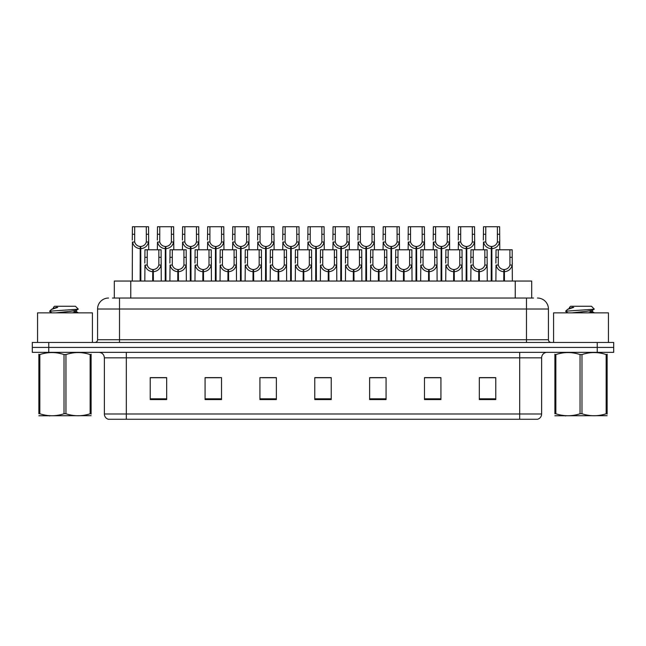 <?xml version="1.0" encoding="UTF-8"?>
<svg xmlns="http://www.w3.org/2000/svg" width="646" height="646" viewBox="0 0 646 646"><rect width="100%" height="100%" fill="white"/><g stroke="black" fill="none" stroke-linecap="round" stroke-linejoin="round"><path stroke-width="0.97" d="M114.31 298.04L114.31 281.042L531.69 281.042L531.69 298.04M541.631 413.997C541.477 416.622 540.161 418.382 537.682 419.262L519.691 419.262L519.691 413.997L541.631 413.997L541.631 357.827A5.483 5.483 0 0 1 547.114 352.345M519.691 419.262L108.318 419.262A5.483 5.483 0 0 1 104.369 413.997L104.369 357.827C104.046 354.501 102.221 352.668 98.886 352.345M48.757 342.469L613.7 342.469L613.7 347.411L32.3 347.411L32.3 352.345L48.757 352.345L48.757 347.411L32.3 347.411L32.3 342.469L48.757 342.469L48.757 347.411L613.7 347.411L613.7 352.345L48.757 352.345M495.773 399.567L495.773 377.627L479.316 377.627L479.316 399.567L495.773 399.567M440.927 399.567L440.927 377.627L424.47 377.627L424.47 399.567L440.927 399.567M386.074 399.567L386.074 377.627L369.625 377.627L369.625 399.567L386.074 399.567M166.684 399.567L166.684 377.627L150.227 377.627L150.227 399.567L166.684 399.567M221.53 399.567L221.53 377.627L205.073 377.627L205.073 399.567L221.53 399.567M276.375 399.567L276.375 377.627L259.926 377.627L259.926 399.567L276.375 399.567M331.228 399.567L331.228 377.627L314.772 377.627L314.772 399.567L331.228 399.567M509.476 419.262L136.524 419.262M437.302 377.74L432.998 377.74M424.769 377.74L440.927 377.74M479.316 377.74L495.684 377.74M487.455 377.74L483.151 377.74M274.308 377.74L269.996 377.74M261.767 377.74L276.375 377.74M205.073 377.74L219.842 377.74M211.613 377.74L207.301 377.627M161.46 377.74L157.148 377.627M369.625 377.74L382.844 377.74M374.615 377.74L370.303 377.74M324.462 377.74L320.15 377.74M331.228 377.74L314.772 377.74M166.684 377.74L150.227 377.74M112.687 298.04L533.564 298.04M112.436 298.04L119.51 298.04L119.51 309.014L97.57 309.014L97.57 339.731A2.745 2.745 0 0 1 94.825 342.469M108.544 298.04A10.966 10.966 0 0 0 97.57 309.014M537.456 298.04A10.966 10.966 0 0 1 548.43 309.014L548.43 339.731C548.575 341.379 549.488 342.291 551.175 342.469M152.674 281.042L152.771 269.527C149.953 269.229 148.104 267.743 147.207 265.054L147.231 249.776L161.096 249.776L161.258 281.042M152.674 271.716C148.588 271.255 146.012 269.035 144.954 265.054L144.809 281.042M144.809 263.092L144.97 249.776L147.231 249.776M153.296 281.042L153.296 269.527C156.114 269.229 157.971 267.743 158.859 265.054L158.835 249.776M153.296 269.527L153.393 281.042M152.771 269.527L152.771 281.042M161.258 263.092L161.112 265.054C160.055 269.035 157.479 271.255 153.393 271.716M140.134 281.042L140.23 246.489C137.412 246.199 135.563 244.705 134.667 242.016L134.691 226.738L148.556 226.738L148.725 249.776M140.134 248.678C136.048 248.217 133.472 245.997 132.414 242.016L132.269 281.042M132.269 240.054L132.438 226.738L134.691 226.738M140.755 281.042L140.755 246.489C143.573 246.199 145.431 244.705 146.327 242.016L146.295 226.738M140.755 246.489L140.852 281.042M140.23 246.489L140.23 281.042M148.725 240.054L148.572 242.016C147.514 245.997 144.946 248.217 140.852 248.678M92.418 342.469L92.418 312.85L37.565 312.85L37.565 342.469M91.11 415.685L38.865 415.774M91.11 414.11L91.11 413.755C91.11 416.412 91.11 416.412 91.11 413.755L90.141 413.755L90.141 354.557C82.115 351.909 74.056 351.909 65.957 354.557L64.019 354.557C55.992 351.909 47.933 351.909 39.842 354.557L38.865 354.557C38.865 351.909 38.865 351.909 38.865 354.557L38.865 354.202M65.957 354.557L65.957 413.755C73.991 416.412 82.05 416.412 90.141 413.755M65.957 413.755L64.019 413.755L64.019 354.557M91.11 354.202L91.11 354.557C91.11 351.909 91.11 351.909 91.11 354.557L90.141 354.557M52.019 312.85L49.774 311.542L50.065 311.162L49.661 311.42M55.895 312.85L70.769 311.275L76.398 310.282L78.279 309.111L75.437 306.269L54.539 306.269L53.432 307.375L53.432 308.376M78.247 309.2L50.065 311.162M49.661 311.146L51.543 309.394L57.712 307.375L55.911 307.375M91.11 354.557L91.11 413.755M39.842 354.557L39.842 413.755L38.865 413.755L38.865 354.557M39.842 413.755C47.869 416.412 55.927 416.412 64.019 413.755M38.865 413.755C38.865 416.412 38.865 416.412 38.865 413.755M76.398 310.282L76.543 311.856L73.232 310.984M72.255 312.85L76.543 311.856M51.543 309.394L53.586 308.207L57.712 307.375M608.435 342.469L608.435 312.85L553.582 312.85L553.582 342.469M607.135 415.685L554.89 415.774M607.135 414.11L607.135 413.755C607.135 416.412 607.135 416.412 607.135 413.755L606.158 413.755L606.158 354.557C598.131 351.909 590.073 351.909 581.981 354.557L580.043 354.557C572.009 351.909 563.95 351.909 555.859 354.557L554.89 354.557C554.89 351.909 554.89 351.909 554.89 354.557L554.89 354.202M581.981 354.557L581.981 413.755C590.008 416.412 598.067 416.412 606.158 413.755M581.981 413.755L580.043 413.755L580.043 354.557M607.135 354.202L607.135 354.557C607.135 351.909 607.135 351.909 607.135 354.557L606.158 354.557M571.92 312.85L586.786 311.275L592.414 310.282L594.296 309.111L591.461 306.269L570.563 306.269L569.619 307.375M594.263 309.2L566.082 311.162M565.686 311.146L567.559 309.394L573.729 307.375L571.928 307.375M607.135 354.557L607.135 413.755M555.859 354.557L555.859 413.755L554.89 413.755L554.89 354.557M555.859 413.755C563.885 416.412 571.944 416.412 580.043 413.755M554.89 413.755C554.89 416.412 554.89 416.412 554.89 413.755M592.414 310.282L592.568 311.856L589.257 310.984M588.272 312.85L592.568 311.856M567.559 309.394L569.602 308.207L573.729 307.375M177.755 281.042L177.844 269.527C175.034 269.229 173.176 267.743 172.28 265.054L172.304 249.776L186.169 249.776L186.339 281.042M177.755 271.716C173.661 271.255 171.093 269.035 170.035 265.054L169.882 281.042M169.882 263.092L170.051 249.776L172.304 249.776M178.377 281.042L178.377 269.527C181.187 269.229 183.044 267.743 183.94 265.054L183.916 249.776M178.377 269.527L178.466 281.042M177.844 269.527L177.844 281.042M186.339 263.092L186.185 265.054C185.127 269.035 182.56 271.255 178.466 271.716M202.828 281.042L202.925 269.527C200.107 269.229 198.257 267.743 197.361 265.054L197.385 249.776L211.25 249.776L211.412 281.042M202.828 271.716C198.742 271.255 196.166 269.035 195.108 265.054L194.963 281.042M194.963 263.092L195.124 249.776L197.385 249.776M203.45 281.042L203.45 269.527C206.268 269.229 208.125 267.743 209.013 265.054L208.989 249.776M203.45 269.527L203.547 281.042M202.925 269.527L202.925 281.042M211.412 263.092L211.266 265.054C210.208 269.035 207.632 271.255 203.547 271.716M227.909 281.042L227.998 269.527C225.188 269.229 223.33 267.743 222.434 265.054L222.466 249.776L236.323 249.776L236.493 281.042M227.909 271.716C223.815 271.255 221.247 269.035 220.189 265.054L220.036 281.042M220.036 263.092L220.205 249.776L222.466 249.776M228.531 281.042L228.531 269.527C231.341 269.229 233.198 267.743 234.094 265.054L234.07 249.776M228.531 269.527L228.627 281.042M227.998 269.527L227.998 281.042M236.493 263.092L236.339 265.054C235.289 269.035 232.713 271.255 228.627 271.716M252.982 281.042L253.079 269.527C250.26 269.229 248.411 267.743 247.515 265.054L247.539 249.776L261.404 249.776L261.565 281.042M252.982 271.716C248.896 271.255 246.32 269.035 245.262 265.054L245.117 281.042M245.117 263.092L245.286 249.776L247.539 249.776M253.603 281.042L253.603 269.527C256.422 269.229 258.279 267.743 259.167 265.054L259.143 249.776M253.603 269.527L253.7 281.042M253.079 269.527L253.079 281.042M261.565 263.092L261.42 265.054C260.362 269.035 257.786 271.255 253.7 271.716M165.214 281.042L165.311 246.489C162.493 246.199 160.636 244.705 159.748 242.016L159.772 226.738L173.629 226.738L173.798 249.776M165.214 248.678C161.129 248.217 158.553 245.997 157.495 242.016L157.341 249.776M157.341 240.054L157.511 226.738L159.772 226.738M165.836 281.042L165.836 246.489C168.654 246.199 170.504 244.705 171.4 242.016L171.376 226.738M165.836 246.489L165.933 281.042M165.311 246.489L165.311 281.042M173.798 240.054L173.653 242.016C172.595 245.997 170.019 248.217 165.933 248.678M190.287 281.042L190.384 246.489C187.574 246.199 185.717 244.705 184.821 242.016L184.845 226.738L198.71 226.738L198.879 249.776M190.287 248.678C186.201 248.217 183.626 245.997 182.568 242.016L182.422 249.776M182.422 240.054L182.592 226.738L184.845 226.738M190.909 281.042L190.909 246.489C193.727 246.199 195.585 244.705 196.481 242.016L196.449 226.738M190.909 246.489L191.006 281.042M190.384 246.489L190.384 281.042M198.879 240.054L198.726 242.016C197.668 245.997 195.1 248.217 191.006 248.678M215.368 281.042L215.465 246.489C212.647 246.199 210.79 244.705 209.902 242.016L209.926 226.738L223.782 226.738L223.952 249.776M215.368 248.678C211.282 248.217 208.706 245.997 207.649 242.016L207.495 249.776M207.495 240.054L207.665 226.738L209.926 226.738M215.99 281.042L215.99 246.489C218.808 246.199 220.657 244.705 221.554 242.016L221.53 226.738M215.99 246.489L216.087 281.042M215.465 246.489L215.465 281.042M223.952 240.054L223.807 242.016C222.749 245.997 220.173 248.217 216.087 248.678M240.441 281.042L240.538 246.489C237.728 246.199 235.871 244.705 234.974 242.016L234.999 226.738L248.863 226.738L249.033 249.776M240.441 248.678C236.355 248.217 233.779 245.997 232.721 242.016L232.576 249.776M232.576 240.054L232.746 226.738L234.999 226.738M241.063 281.042L241.063 246.489C243.881 246.199 245.738 244.705 246.635 242.016L246.602 226.738M241.063 246.489L241.16 281.042M240.538 246.489L240.538 281.042M249.033 240.054L248.88 242.016C247.822 245.997 245.254 248.217 241.16 248.678M278.063 281.042L278.16 269.527C275.341 269.229 273.484 267.743 272.588 265.054L272.62 249.776L286.477 249.776L286.646 281.042M278.063 271.716C273.969 271.255 271.401 269.035 270.343 265.054L270.19 281.042M270.19 263.092L270.359 249.776L272.62 249.776M278.684 281.042L278.684 269.527C281.495 269.229 283.352 267.743 284.248 265.054L284.224 249.776M278.684 269.527L278.781 281.042M278.16 269.527L278.16 281.042M286.646 263.092L286.493 265.054C285.443 269.035 282.867 271.255 278.781 271.716M303.135 281.042L303.232 269.527C300.414 269.229 298.565 267.743 297.669 265.054L297.693 249.776L311.558 249.776L311.719 281.042M303.135 271.716C299.05 271.255 296.474 269.035 295.416 265.054L295.27 281.042M295.27 263.092L295.44 249.776L297.693 249.776M303.757 281.042L303.757 269.527C306.575 269.229 308.433 267.743 309.321 265.054L309.297 249.776M303.757 269.527L303.854 281.042M303.232 269.527L303.232 281.042M311.719 263.092L311.574 265.054C310.516 269.035 307.94 271.255 303.854 271.716M328.216 281.042L328.313 269.527C325.495 269.229 323.638 267.743 322.742 265.054L322.774 249.776L336.631 249.776L336.8 281.042M328.216 271.716C324.122 271.255 321.555 269.035 320.497 265.054L320.343 281.042M320.343 263.092L320.513 249.776L322.774 249.776M328.838 281.042L328.838 269.527C331.648 269.229 333.506 267.743 334.402 265.054L334.378 249.776M328.838 269.527L328.935 281.042M328.313 269.527L328.313 281.042M336.8 263.092L336.655 265.054C335.597 269.035 333.021 271.255 328.935 271.716M353.289 281.042L353.386 269.527C350.568 269.229 348.719 267.743 347.823 265.054L347.847 249.776L361.712 249.776L361.873 281.042M353.289 271.716C349.203 271.255 346.627 269.035 345.57 265.054L345.424 281.042M345.424 263.092L345.594 249.776L347.847 249.776M353.911 281.042L353.911 269.527C356.729 269.229 358.587 267.743 359.475 265.054L359.451 249.776M353.911 269.527L354.008 281.042M353.386 269.527L353.386 281.042M361.873 263.092L361.728 265.054C360.67 269.035 358.094 271.255 354.008 271.716M265.522 281.042L265.619 246.489C262.801 246.199 260.944 244.705 260.055 242.016L260.08 226.738L273.936 226.738L274.106 249.776M265.522 248.678C261.436 248.217 258.86 245.997 257.802 242.016L257.649 249.776M257.649 240.054L257.819 226.738L260.08 226.738M266.144 281.042L266.144 246.489C268.962 246.199 270.811 244.705 271.708 242.016L271.683 226.738M266.144 246.489L266.241 281.042M265.619 246.489L265.619 281.042M274.106 240.054L273.961 242.016C272.903 245.997 270.327 248.217 266.241 248.678M290.595 281.042L290.692 246.489C287.882 246.199 286.025 244.705 285.128 242.016L285.152 226.738L299.017 226.738L299.187 249.776M290.595 248.678C286.509 248.217 283.933 245.997 282.875 242.016L282.73 249.776M282.73 240.054L282.9 226.738L285.152 226.738M291.217 281.042L291.217 246.489C294.035 246.199 295.892 244.705 296.789 242.016L296.756 226.738M291.217 246.489L291.314 281.042M290.692 246.489L290.692 281.042M299.187 240.054L299.033 242.016C297.976 245.997 295.408 248.217 291.314 248.678M315.676 281.042L315.773 246.489C312.955 246.199 311.097 244.705 310.209 242.016L310.233 226.738L324.09 226.738L324.26 249.776M315.676 248.678C311.59 248.217 309.014 245.997 307.956 242.016L307.803 249.776M307.803 240.054L307.972 226.738L310.233 226.738M316.298 281.042L316.298 246.489C319.116 246.199 320.965 244.705 321.861 242.016L321.837 226.738M316.298 246.489L316.395 281.042M315.773 246.489L315.773 281.042M324.26 240.054L324.114 242.016C323.057 245.997 320.481 248.217 316.395 248.678M340.749 281.042L340.846 246.489C338.036 246.199 336.178 244.705 335.282 242.016L335.306 226.738L349.171 226.738L349.341 249.776M340.749 248.678C336.663 248.217 334.087 245.997 333.029 242.016L332.884 249.776M332.884 240.054L333.053 226.738L335.306 226.738M341.371 281.042L341.371 246.489C344.189 246.199 346.046 244.705 346.942 242.016L346.91 226.738M341.371 246.489L341.468 281.042M340.846 246.489L340.846 281.042M349.341 240.054L349.187 242.016C348.129 245.997 345.562 248.217 341.468 248.678M378.37 281.042L378.467 269.527C375.649 269.229 373.792 267.743 372.895 265.054L372.928 249.776L386.784 249.776L386.954 281.042M378.37 271.716C374.276 271.255 371.708 269.035 370.651 265.054L370.497 281.042M370.497 263.092L370.667 249.776L372.928 249.776M378.992 281.042L378.992 269.527C381.802 269.229 383.659 267.743 384.556 265.054L384.531 249.776M378.992 269.527L379.089 281.042M378.467 269.527L378.467 281.042M386.954 263.092L386.809 265.054C385.751 269.035 383.175 271.255 379.089 271.716M403.443 281.042L403.54 269.527C400.722 269.229 398.873 267.743 397.976 265.054L398.001 249.776L411.865 249.776L412.035 281.042M403.443 271.716C399.357 271.255 396.781 269.035 395.723 265.054L395.578 281.042M395.578 263.092L395.748 249.776L398.001 249.776M404.065 281.042L404.065 269.527C406.883 269.229 408.74 267.743 409.629 265.054L409.604 249.776M404.065 269.527L404.162 281.042M403.54 269.527L403.54 281.042M412.035 263.092L411.882 265.054C410.824 269.035 408.248 271.255 404.162 271.716M428.524 281.042L428.621 269.527C425.803 269.229 423.946 267.743 423.049 265.054L423.082 249.776L436.938 249.776L437.108 281.042M428.524 271.716C424.43 271.255 421.862 269.035 420.804 265.054L420.651 281.042M420.651 263.092L420.821 249.776L423.082 249.776M429.146 281.042L429.146 269.527C431.956 269.229 433.813 267.743 434.71 265.054L434.685 249.776M429.146 269.527L429.243 281.042M428.621 269.527L428.621 281.042M437.108 263.092L436.962 265.054C435.905 269.035 433.329 271.255 429.243 271.716M453.597 281.042L453.694 269.527C450.876 269.229 449.027 267.743 448.13 265.054L448.154 249.776L462.019 249.776L462.189 281.042M453.597 271.716C449.511 271.255 446.935 269.035 445.877 265.054L445.732 281.042M445.732 263.092L445.902 249.776L448.154 249.776M454.219 281.042L454.219 269.527C457.037 269.229 458.894 267.743 459.782 265.054L459.758 249.776M454.219 269.527L454.316 281.042M453.694 269.527L453.694 281.042M462.189 263.092L462.035 265.054C460.978 269.035 458.402 271.255 454.316 271.716M478.678 281.042L478.775 269.527C475.957 269.229 474.099 267.743 473.203 265.054L473.235 249.776L487.092 249.776L487.262 281.042M478.678 271.716C474.584 271.255 472.016 269.035 470.958 265.054L470.805 281.042M470.805 263.092L470.974 249.776L473.235 249.776M479.3 281.042L479.3 269.527C482.11 269.229 483.967 267.743 484.863 265.054L484.839 249.776M479.3 269.527L479.397 281.042M478.775 269.527L478.775 281.042M487.262 263.092L487.116 265.054C486.058 269.035 483.483 271.255 479.397 271.716M503.751 281.042L503.848 269.527C501.03 269.229 499.18 267.743 498.284 265.054L498.308 249.776L512.173 249.776L512.343 281.042M503.751 271.716C499.665 271.255 497.089 269.035 496.031 265.054L495.886 281.042M495.886 263.092L496.055 249.776L498.308 249.776M504.373 281.042L504.373 269.527C507.191 269.229 509.048 267.743 509.936 265.054L509.912 249.776M504.373 269.527L504.469 281.042M503.848 269.527L503.848 281.042M512.343 263.092L512.189 265.054C511.131 269.035 508.555 271.255 504.469 271.716M365.83 281.042L365.927 246.489C363.109 246.199 361.251 244.705 360.363 242.016L360.387 226.738L374.244 226.738L374.414 249.776M365.83 248.678C361.744 248.217 359.168 245.997 358.11 242.016L357.965 249.776M357.965 240.054L358.126 226.738L360.387 226.738M366.452 281.042L366.452 246.489C369.27 246.199 371.119 244.705 372.015 242.016L371.991 226.738M366.452 246.489L366.548 281.042M365.927 246.489L365.927 281.042M374.414 240.054L374.268 242.016C373.21 245.997 370.634 248.217 366.548 248.678M390.903 281.042L391 246.489C388.189 246.199 386.332 244.705 385.436 242.016L385.46 226.738L399.325 226.738L399.494 249.776M390.903 248.678C386.817 248.217 384.241 245.997 383.183 242.016L383.038 249.776M383.038 240.054L383.207 226.738L385.46 226.738M391.524 281.042L391.524 246.489C394.343 246.199 396.2 244.705 397.096 242.016L397.064 226.738M391.524 246.489L391.621 281.042M391 246.489L391 281.042M399.494 240.054L399.341 242.016C398.283 245.997 395.715 248.217 391.621 248.678M415.984 281.042L416.081 246.489C413.262 246.199 411.405 244.705 410.517 242.016L410.541 226.738L424.398 226.738L424.567 249.776M415.984 248.678C411.898 248.217 409.322 245.997 408.264 242.016L408.119 249.776M408.119 240.054L408.28 226.738L410.541 226.738M416.605 281.042L416.605 246.489C419.424 246.199 421.273 244.705 422.169 242.016L422.145 226.738M416.605 246.489L416.702 281.042M416.081 246.489L416.081 281.042M424.567 240.054L424.422 242.016C423.364 245.997 420.788 248.217 416.702 248.678M441.057 281.042L441.153 246.489C438.343 246.199 436.486 244.705 435.59 242.016L435.614 226.738L449.479 226.738L449.648 249.776M441.057 248.678C436.971 248.217 434.395 245.997 433.345 242.016L433.191 249.776M433.191 240.054L433.361 226.738L435.614 226.738M441.678 281.042L441.678 246.489C444.496 246.199 446.354 244.705 447.25 242.016L447.218 226.738M441.678 246.489L441.775 281.042M441.153 246.489L441.153 281.042M449.648 240.054L449.495 242.016C448.437 245.997 445.869 248.217 441.775 248.678M466.137 281.042L466.234 246.489C463.416 246.199 461.559 244.705 460.671 242.016L460.695 226.738L474.552 226.738L474.721 249.776M466.137 248.678C462.052 248.217 459.476 245.997 458.418 242.016L458.272 249.776M458.272 240.054L458.434 226.738L460.695 226.738M466.759 281.042L466.759 246.489C469.577 246.199 471.427 244.705 472.323 242.016L472.299 226.738M466.759 246.489L466.856 281.042M466.234 246.489L466.234 281.042M474.721 240.054L474.576 242.016C473.518 245.997 470.942 248.217 466.856 248.678M491.21 281.042L491.307 246.489C488.497 246.199 486.64 244.705 485.744 242.016L485.768 226.738L499.633 226.738L499.802 249.776M491.21 248.678C487.124 248.217 484.548 245.997 483.499 242.016L483.345 249.776M483.345 240.054L483.515 226.738L485.768 226.738M491.84 281.042L491.84 246.489C494.65 246.199 496.508 244.705 497.404 242.016L497.372 226.738M491.84 246.489L491.929 281.042M491.307 246.489L491.307 281.042M499.802 240.054L499.649 242.016C498.591 245.997 496.023 248.217 491.929 248.678M130.767 298.04L130.767 281.042M515.233 298.04L515.233 281.042M519.691 352.345L519.691 357.827L104.369 357.827M541.631 357.827L519.691 357.827L519.691 413.997L126.309 413.997L126.309 419.262M104.369 413.997L126.309 413.997L126.309 352.345M597.243 352.345L597.243 342.469M331.228 398.808L314.772 398.808M276.375 398.808L259.926 398.808M221.53 398.808L205.073 398.808M166.684 398.808L150.227 398.808M386.074 398.808L369.625 398.808M440.927 398.808L424.47 398.808M495.773 398.808L479.316 398.808M119.51 342.469L119.51 339.731L548.43 339.731M97.57 339.731L119.51 339.731L119.51 309.014L526.49 309.014L526.49 342.469M548.43 309.014L526.49 309.014L526.49 298.04M147.231 257.302L144.97 257.302M147.207 265.054L144.954 265.054M161.112 265.054L158.859 265.054M161.096 257.302L158.835 257.302M134.691 234.264L132.438 234.264M134.667 242.016L132.414 242.016M148.572 242.016L146.327 242.016M148.556 234.264L146.295 234.264M172.304 257.302L170.051 257.302M172.28 265.054L170.035 265.054M186.185 265.054L183.94 265.054M186.169 257.302L183.916 257.302M197.385 257.302L195.124 257.302M197.361 265.054L195.108 265.054M211.266 265.054L209.013 265.054M211.25 257.302L208.989 257.302M222.466 257.302L220.205 257.302M222.434 265.054L220.189 265.054M236.339 265.054L234.094 265.054M236.323 257.302L234.07 257.302M247.539 257.302L245.286 257.302M247.515 265.054L245.262 265.054M261.42 265.054L259.167 265.054M261.404 257.302L259.143 257.302M159.772 234.264L157.511 234.264M159.748 242.016L157.495 242.016M173.653 242.016L171.4 242.016M173.629 234.264L171.376 234.264M184.845 234.264L182.592 234.264M184.821 242.016L182.568 242.016M198.726 242.016L196.481 242.016M198.71 234.264L196.449 234.264M209.926 234.264L207.665 234.264M209.902 242.016L207.649 242.016M223.807 242.016L221.554 242.016M223.782 234.264L221.53 234.264M234.999 234.264L232.746 234.264M234.974 242.016L232.721 242.016M248.88 242.016L246.635 242.016M248.863 234.264L246.602 234.264M272.62 257.302L270.359 257.302M272.588 265.054L270.343 265.054M286.493 265.054L284.248 265.054M286.477 257.302L284.224 257.302M297.693 257.302L295.44 257.302M297.669 265.054L295.416 265.054M311.574 265.054L309.321 265.054M311.558 257.302L309.297 257.302M322.774 257.302L320.513 257.302M322.742 265.054L320.497 265.054M336.655 265.054L334.402 265.054M336.631 257.302L334.378 257.302M347.847 257.302L345.594 257.302M347.823 265.054L345.57 265.054M361.728 265.054L359.475 265.054M361.712 257.302L359.451 257.302M260.08 234.264L257.819 234.264M260.055 242.016L257.802 242.016M273.961 242.016L271.708 242.016M273.936 234.264L271.683 234.264M285.152 234.264L282.9 234.264M285.128 242.016L282.875 242.016M299.033 242.016L296.789 242.016M299.017 234.264L296.756 234.264M310.233 234.264L307.972 234.264M310.209 242.016L307.956 242.016M324.114 242.016L321.861 242.016M324.09 234.264L321.837 234.264M335.306 234.264L333.053 234.264M335.282 242.016L333.029 242.016M349.187 242.016L346.942 242.016M349.171 234.264L346.91 234.264M372.928 257.302L370.667 257.302M372.895 265.054L370.651 265.054M386.809 265.054L384.556 265.054M386.784 257.302L384.531 257.302M398.001 257.302L395.748 257.302M397.976 265.054L395.723 265.054M411.882 265.054L409.629 265.054M411.865 257.302L409.604 257.302M423.082 257.302L420.821 257.302M423.049 265.054L420.804 265.054M436.962 265.054L434.71 265.054M436.938 257.302L434.685 257.302M448.154 257.302L445.902 257.302M448.13 265.054L445.877 265.054M462.035 265.054L459.782 265.054M462.019 257.302L459.758 257.302M473.235 257.302L470.974 257.302M473.203 265.054L470.958 265.054M487.116 265.054L484.863 265.054M487.092 257.302L484.839 257.302M498.308 257.302L496.055 257.302M498.284 265.054L496.031 265.054M512.189 265.054L509.936 265.054M512.173 257.302L509.912 257.302M360.387 234.264L358.126 234.264M360.363 242.016L358.11 242.016M374.268 242.016L372.015 242.016M374.244 234.264L371.991 234.264M385.46 234.264L383.207 234.264M385.436 242.016L383.183 242.016M399.341 242.016L397.096 242.016M399.325 234.264L397.064 234.264M410.541 234.264L408.28 234.264M410.517 242.016L408.264 242.016M424.422 242.016L422.169 242.016M424.398 234.264L422.145 234.264M435.614 234.264L433.361 234.264M435.59 242.016L433.345 242.016M449.495 242.016L447.25 242.016M449.479 234.264L447.218 234.264M460.695 234.264L458.434 234.264M460.671 242.016L458.418 242.016M474.576 242.016L472.323 242.016M474.552 234.264L472.299 234.264M485.768 234.264L483.515 234.264M485.744 242.016L483.499 242.016M499.649 242.016L497.404 242.016M499.633 234.264L497.372 234.264M50.138 415.612L49.524 415.967M76.398 311.687L78.392 312.85M566.154 415.612L565.541 415.967M569.457 307.375L569.457 308.376M592.414 311.687L594.409 312.85M568.044 312.85L565.791 311.542"/></g></svg>
